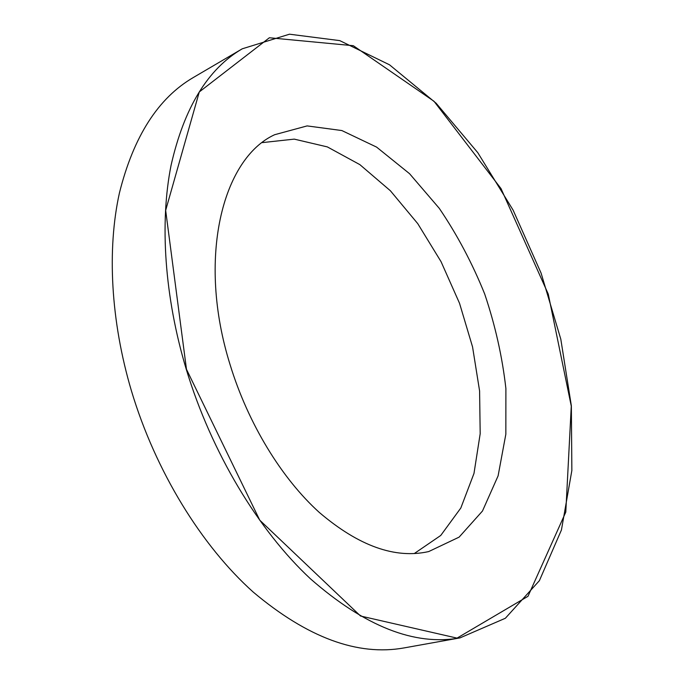 <?xml version="1.0" encoding="UTF-8"?>
<svg xmlns="http://www.w3.org/2000/svg" width="684" height="684" viewBox="0 0 684 684"><rect width="100%" height="100%" fill="white"/><g stroke="black" fill="none" stroke-linecap="round" stroke-linejoin="round"><path stroke-width="1.03" d="M414.213 553.587L440.744 535.461L460.819 508.024L473.986 473.422L480.185 433.741L479.595 390.974L472.559 346.916L459.528 303.277L441.043 261.656L417.736 223.617L390.367 190.742L359.861 164.63L327.345 146.906L294.257 139.126L262.314 142.614M230.123 364.777C248.164 423.755 281.697 478.449 319.3 512.436C358.741 546.046 395.207 559.093 428.697 551.569L459.118 537.128L482.476 511.025L498.106 475.85L505.844 434.212L505.895 388.555C502.321 356.877 495.25 325.353 484.682 293.983C472.311 263.272 457.177 234.732 439.282 208.346L409.554 173.693L376.593 147.103L341.846 130.55L307.125 125.907L274.626 134.722C222.334 158.645 196.804 258.509 230.123 364.777M186.475 369.309L259.749 520.173L360.528 616.01L457.049 638.121L527.988 596.303L565.788 512.102L571.277 406.099L548.269 294.12L501.021 188.596L434.007 101.283L353.337 45.708L269.385 37.765L199.292 91.938L165.665 210.381L186.475 369.309M242.264 48.803L193.324 77.514C158.158 98.017 133.517 136.526 119.409 193.033C107.003 249.104 110.594 320.642 131.448 390.897C155.559 471.327 201.532 545.815 253.251 592.105C307.441 637.676 357.741 656.272 404.141 647.902L459.99 637.89L505.373 618.25L539.377 580.69L561.436 529.98L571.858 470.464L571.354 405.826L560.803 339.161L541.095 273.13L513.12 210.15L477.774 152.652L436.127 103.224L389.495 64.792L339.76 40.621L289.503 34.2L242.264 48.803C207.893 68.793 184.158 107.645 171.06 165.348C159.663 222.676 164.382 296.488 186.279 369.351C211.561 452.765 258.484 530.416 310.442 578.801C364.82 626.424 414.675 646.115 459.99 637.89"/></g></svg>
